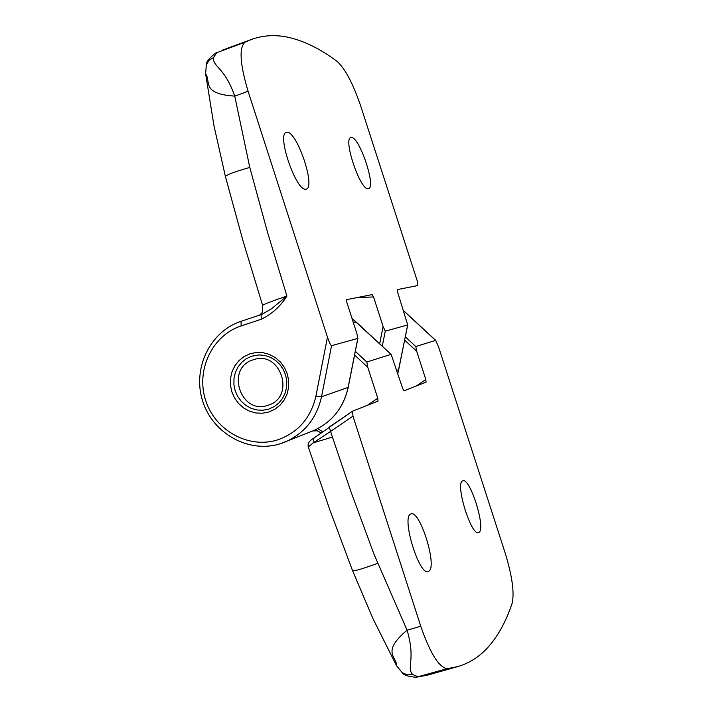 <?xml version="1.0" encoding="UTF-8"?>
<svg xmlns="http://www.w3.org/2000/svg" width="713" height="713" viewBox="0 0 713 713"><rect width="100%" height="100%" fill="white"/><g stroke="black" fill="none" stroke-linecap="round" stroke-linejoin="round"><path stroke-width="1.07" d="M410.492 514.126C401.446 517.932 419.199 575.792 428.148 571.585L428.914 571.193C437.532 566.104 419.841 509.59 410.991 513.895L410.492 514.126M479.038 532.317C486.079 528.306 469.974 477.193 462.817 480.82L462.452 480.99C455.063 483.967 471.248 536.158 478.476 532.602L479.038 532.317M390.991 354.37L366.812 362.035L367.774 367.302L377.765 398.237L377.997 401.107L352.605 411.134L352.962 416.169L420.768 626.255C430.197 653.438 439.039 667.573 447.292 668.651L457.568 666.655C468.833 663.357 478.61 657.306 486.881 648.5C497.514 637.039 505.936 621.968 512.139 603.269C514.536 592.761 512.184 575.926 505.08 552.753L438.718 347.374L435.696 340.368L415.777 346.518L416.713 351.313L425.83 379.548L426.089 382.141L404.102 390.822L402.702 388.54L391.161 354.441L356.206 322.044L353.381 322.722M352.534 411.187L329.228 427.06L330.591 431.392L313.15 442.889L332.418 437.069L350.867 491.471L374.084 554.42L407.096 630.203C416.009 660.229 406.152 667.208 412.684 674.516L418.219 676.869L427.337 675.193L457.568 666.655M317.677 428.673L322.57 431.677M447.292 668.651L416.053 677.27C408.086 676.548 403.496 675.033 402.284 672.707L407.292 674.872L412.684 674.516M402.257 672.689L396.615 665.853C396.972 656.637 380.778 652.226 407.096 630.203L420.768 626.255M313.15 442.889L308.301 446.962C307.446 443.664 309.344 440.679 313.97 438.014L313.15 442.889M368.033 188.722L368.514 188.642C376.375 187.403 359.61 137.039 351.491 137.52L350.787 137.609C342.908 138.946 360.234 190.228 368.033 188.722M287.214 132.288L286.234 132.413C276.617 134.231 295.957 190.915 305.592 189.203L306.26 189.105C315.859 187.412 297.241 131.852 287.214 132.288M379.664 343.764L383.104 326.483L385.278 331.144L407.711 324.959L397.587 292.107L397.382 289.594L417.8 285.539L417.444 281.537L360.956 106.736C353.176 83.84 345.208 68.706 337.044 61.345C320.921 49.268 305.102 41.354 289.585 37.611C276.368 34.482 263.623 35.097 251.359 39.465L245.067 42.183C238.891 47.477 239.907 63.84 248.097 91.273L327.463 337.178C329.263 342.472 330.627 345.306 331.554 345.68L357.881 338.408L356.812 333.345L346.83 302.419L346.67 299.656L372.133 294.603L373.576 296.982L357.614 297.481M383.104 326.483L373.576 296.982M215.371 53.234L216.779 52.61L213.588 57.503C212.367 66.844 224.657 66.951 234.746 96.112L249.782 167.421C234.042 171.958 225.932 175.033 225.451 176.655L243.133 241.315L262.625 305.414C263.231 304.469 271.332 301.349 286.92 296.064C280.414 306.412 271.849 314.139 261.234 319.255L241.11 325.957C212.135 335.404 195.701 370.225 205.647 400.376C215.174 430.661 248.819 449.226 277.829 439.814C298.123 432.568 310.815 418.023 315.912 396.161L327.463 337.178M215.495 53.172L245.067 42.183M248.097 91.273L234.746 96.112C200.718 93.938 211.253 81.041 205.638 73.947L206.298 64.919M262.143 314.255L271.386 308.854L286.92 296.064L267.446 232.028L249.782 167.421M213.588 57.503L209.105 60.311L206.307 64.892C205.834 62.325 208.891 58.43 215.478 53.181M261.092 314.638L241.056 321.313L261.136 314.611L261.234 319.255M253.231 359.815C225.183 367.837 240.477 415.296 267.892 405.287C296.145 397.426 280.708 349.557 253.231 359.815M403.585 310.672L435.696 340.368M416.312 386L425.83 379.548M416.713 351.313L404.672 340.146M367.409 405.287L377.765 398.237M367.774 367.302L354.602 355.012M355.324 351.331L366.812 362.035M391.161 354.441L352.026 318.506M312.873 430.937L317.24 430.804L320.966 432.818M352.962 416.169L330.591 431.392L332.418 437.069M405.332 336.848L415.777 346.518M435.483 340.279L403.629 310.823M396.526 665.684L373.015 618.759L352.534 570.614C353.782 571.407 362.124 568.992 377.551 563.368M314.29 437.8L352.605 411.134M351.99 318.417L356.322 322.151M268.854 411.998L262.455 413.246L255.905 412.979L249.55 411.205L243.694 408.014L238.632 403.567L234.622 398.095L231.841 391.856L230.451 385.172L230.513 378.371L232.019 371.794L234.898 365.769L239.015 360.582L244.158 356.518L250.076 353.755L256.475 352.463L263.035 352.685L269.425 354.432L275.325 357.605L280.432 362.052L284.487 367.56L287.277 373.835L288.676 380.564L288.605 387.409L287.072 394.013L284.148 400.064L279.986 405.234L274.799 409.28L268.854 411.998M251.76 356.17L246.377 358.675L241.698 362.373L237.964 367.079L235.343 372.56L233.971 378.541L233.917 384.717L235.183 390.795L237.705 396.464L241.351 401.437L245.949 405.474L251.27 408.38L257.054 409.993L262.999 410.233L268.828 409.093L274.425 406.499L278.935 402.907L282.58 398.344L285.182 393.023L286.599 387.186L286.76 381.116L285.637 375.109L283.302 369.468L279.861 364.468L275.494 360.341L270.405 357.302L264.862 355.466L259.122 354.922L251.76 356.17M331.554 345.68L321.536 396.749C316.599 418.46 304.335 433.602 284.737 442.167L280.574 443.655M241.11 325.957L241.056 321.313C209.756 331.554 192.082 369.013 202.759 401.348C212.973 433.834 249.194 453.807 280.539 443.673L312.784 430.919C331.59 422.702 343.372 408.21 348.113 387.435L321.536 396.749L315.912 396.161M396.829 370.368L398.692 369.708L407.631 325.092M385.278 331.144L382.275 346.188M397.818 373.425L407.711 324.959M348.149 387.257L357.774 338.586M398.719 369.575L397.845 373.514M427.337 675.193L416.071 677.27M352.534 570.614L329.549 509.055L308.301 446.962M222.287 50.186L251.359 39.465M225.451 176.655L213.971 125.764L205.665 74.125M262.625 305.414C263.035 315.404 261.172 312.374 259.782 315.066M312.784 430.919C331.652 422.675 343.461 408.157 348.202 387.364L357.881 338.408"/></g></svg>
